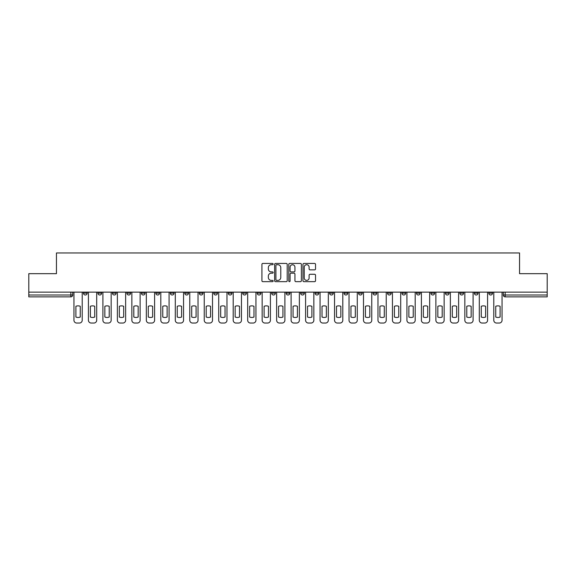 <?xml version="1.0" encoding="UTF-8"?>
<svg xmlns="http://www.w3.org/2000/svg" width="576" height="576" viewBox="0 0 576 576"><rect width="100%" height="100%" fill="white"/><g stroke="black" fill="none" stroke-linecap="round" stroke-linejoin="round"><path stroke-width="0.86" d="M273.154 264.074A0.641 0.641 0 0 0 272.513 263.441L262.836 263.441A0.914 0.914 0 0 0 261.922 264.348L261.922 280.75A0.914 0.914 0 0 0 262.836 281.657L272.513 281.657A0.641 0.641 0 0 0 273.154 281.023A0.641 0.641 0 0 0 272.513 280.382L271.26 280.382A2.916 2.916 0 0 1 268.344 277.466L268.344 276.098A2.916 2.916 0 0 1 271.26 273.182L272.513 273.182A0.641 0.641 0 0 0 273.154 272.549A0.641 0.641 0 0 0 272.513 271.908L271.26 271.908A2.916 2.916 0 0 1 268.344 268.999L268.344 267.631A2.916 2.916 0 0 1 271.26 264.715L272.513 264.715A0.641 0.641 0 0 0 273.154 264.074M474.35 292.133L474.35 293.148L478.058 293.148A1.858 1.858 0 0 1 476.208 295.006A1.858 1.858 0 0 1 474.35 293.148L474.35 292.133M459.871 292.133L459.871 293.148L463.586 293.148A1.858 1.858 0 0 1 461.729 295.006A1.858 1.858 0 0 1 459.871 293.148L459.871 292.133M373.01 292.133L373.01 293.148L376.718 293.148A1.858 1.858 0 0 1 374.861 295.006A1.858 1.858 0 0 1 373.01 293.148L373.01 292.133M358.531 292.133L358.531 293.148L362.239 293.148A1.858 1.858 0 0 1 360.389 295.006A1.858 1.858 0 0 1 358.531 293.148L358.531 292.133M344.052 292.133L344.052 293.148L347.767 293.148A1.858 1.858 0 0 1 345.91 295.006A1.858 1.858 0 0 1 344.052 293.148L344.052 292.133M315.101 292.133L315.101 293.148L318.809 293.148A1.858 1.858 0 0 1 316.951 295.006A1.858 1.858 0 0 1 315.101 293.148L315.101 292.133M286.142 293.148L286.142 292.133L286.142 293.148A1.858 1.858 0 0 0 288 295.006A1.858 1.858 0 0 1 286.142 293.148L289.858 293.148A1.858 1.858 0 0 1 288 295.006A1.858 1.858 0 0 0 289.858 293.148L289.858 292.133L289.858 293.148M271.663 293.148L271.663 292.133L271.663 293.148A1.858 1.858 0 0 0 273.521 295.006A1.858 1.858 0 0 1 271.663 293.148L275.378 293.148A1.858 1.858 0 0 1 273.521 295.006M257.191 293.148L257.191 292.133L257.191 293.148A1.858 1.858 0 0 0 259.049 295.006A1.858 1.858 0 0 1 257.191 293.148L260.899 293.148A1.858 1.858 0 0 1 259.049 295.006A1.858 1.858 0 0 0 260.899 293.148L260.899 292.133L260.899 293.148M242.712 292.133L242.712 293.148L246.427 293.148A1.858 1.858 0 0 1 244.57 295.006A1.858 1.858 0 0 1 242.712 293.148L242.712 292.133M228.233 292.133L228.233 293.148L231.948 293.148A1.858 1.858 0 0 1 230.09 295.006A1.858 1.858 0 0 1 228.233 293.148L228.233 292.133M213.761 292.133L213.761 293.148L217.469 293.148A1.858 1.858 0 0 1 215.611 295.006A1.858 1.858 0 0 1 213.761 293.148L213.761 292.133M199.282 293.148L199.282 292.133L199.282 293.148A1.858 1.858 0 0 0 201.139 295.006A1.858 1.858 0 0 1 199.282 293.148L202.99 293.148A1.858 1.858 0 0 1 201.139 295.006M170.323 293.148L170.323 292.133L170.323 293.148A1.858 1.858 0 0 0 172.181 295.006A1.858 1.858 0 0 1 170.323 293.148L174.038 293.148A1.858 1.858 0 0 1 172.181 295.006A1.858 1.858 0 0 0 174.038 293.148L174.038 292.133L174.038 293.148M155.851 293.148L155.851 292.133L155.851 293.148A1.858 1.858 0 0 0 157.702 295.006A1.858 1.858 0 0 1 155.851 293.148L159.559 293.148A1.858 1.858 0 0 1 157.702 295.006A1.858 1.858 0 0 0 159.559 293.148L159.559 292.133L159.559 293.148M141.372 293.148L141.372 292.133L141.372 293.148A1.858 1.858 0 0 0 143.23 295.006A1.858 1.858 0 0 1 141.372 293.148L145.08 293.148A1.858 1.858 0 0 1 143.23 295.006A1.858 1.858 0 0 0 145.08 293.148L145.08 292.133L145.08 293.148M126.893 293.148L126.893 292.133L126.893 293.148A1.858 1.858 0 0 0 128.75 295.006A1.858 1.858 0 0 1 126.893 293.148L130.608 293.148A1.858 1.858 0 0 1 128.75 295.006M112.414 293.148L112.414 292.133L112.414 293.148A1.858 1.858 0 0 0 114.271 295.006A1.858 1.858 0 0 1 112.414 293.148L116.129 293.148A1.858 1.858 0 0 1 114.271 295.006A1.858 1.858 0 0 0 116.129 293.148L116.129 292.133L116.129 293.148M97.942 293.148L97.942 292.133L97.942 293.148A1.858 1.858 0 0 0 99.792 295.006A1.858 1.858 0 0 1 97.942 293.148L101.65 293.148A1.858 1.858 0 0 1 99.792 295.006A1.858 1.858 0 0 0 101.65 293.148L101.65 292.133L101.65 293.148M314.618 269.863A0.914 0.914 0 0 0 315.533 268.949L315.533 264.348A0.914 0.914 0 0 0 314.618 263.441L303.876 263.441A0.914 0.914 0 0 0 302.962 264.348L302.962 280.75A0.914 0.914 0 0 0 303.876 281.657L314.618 281.657A0.914 0.914 0 0 0 315.533 280.75L315.533 275.191A0.914 0.914 0 0 0 314.618 274.277L310.025 274.277A0.914 0.914 0 0 0 309.11 275.191L309.11 277.949A2.434 2.434 0 0 1 306.677 280.382A2.434 2.434 0 0 1 304.236 277.949L304.236 267.149A2.434 2.434 0 0 1 306.677 264.715A2.434 2.434 0 0 1 309.11 267.149L309.11 268.949A0.914 0.914 0 0 0 310.025 269.863L314.618 269.863M28.8 292.133L28.8 273.665L56.455 273.665L56.455 252.965L519.545 252.965L519.545 273.665L547.2 273.665L547.2 292.133L28.8 292.133L28.8 295.006L72.698 295.006L72.698 292.133L72.698 295.006A1.858 1.858 0 0 1 70.841 296.863L28.8 296.863L28.8 295.006M287.201 264.348A0.914 0.914 0 0 0 286.294 263.441L275.544 263.441A0.914 0.914 0 0 0 274.63 264.348L274.63 280.75A0.914 0.914 0 0 0 275.544 281.657L286.294 281.657A0.914 0.914 0 0 0 287.201 280.75L287.201 264.348M289.706 263.441L300.456 263.441A0.914 0.914 0 0 1 301.37 264.348L301.37 280.75A0.914 0.914 0 0 1 300.456 281.657L295.855 281.657A0.914 0.914 0 0 1 294.948 280.75L294.948 274.097A0.914 0.914 0 0 0 294.034 273.182L290.981 273.182A0.914 0.914 0 0 0 290.074 274.097L290.074 281.023A0.641 0.641 0 0 1 289.433 281.657A0.641 0.641 0 0 1 288.799 281.023L288.799 264.348A0.914 0.914 0 0 1 289.706 263.441M503.302 292.133L503.302 295.006L547.2 295.006L547.2 296.863L505.159 296.863A1.858 1.858 0 0 1 503.302 295.006M547.2 292.133L547.2 295.006M492.538 292.133L492.538 293.148A1.858 1.858 0 0 1 490.68 295.006A1.858 1.858 0 0 1 488.83 293.148L492.538 293.148M488.83 292.133L488.83 293.148M478.058 292.133L478.058 293.148M463.586 292.133L463.586 293.148L463.586 292.133M449.107 292.133L449.107 293.148A1.858 1.858 0 0 1 447.25 295.006A1.858 1.858 0 0 1 445.392 293.148L449.107 293.148M445.392 292.133L445.392 293.148M434.628 292.133L434.628 293.148A1.858 1.858 0 0 1 432.77 295.006A1.858 1.858 0 0 1 430.92 293.148L434.628 293.148M430.92 292.133L430.92 293.148M420.149 292.133L420.149 293.148A1.858 1.858 0 0 1 418.298 295.006A1.858 1.858 0 0 1 416.441 293.148L420.149 293.148M416.441 292.133L416.441 293.148M405.677 292.133L405.677 293.148A1.858 1.858 0 0 1 403.819 295.006A1.858 1.858 0 0 1 401.962 293.148L405.677 293.148M401.962 292.133L401.962 293.148M391.198 292.133L391.198 293.148A1.858 1.858 0 0 1 389.34 295.006A1.858 1.858 0 0 1 387.482 293.148L391.198 293.148M387.482 292.133L387.482 293.148M376.718 292.133L376.718 293.148A1.858 1.858 0 0 1 374.861 295.006M362.239 292.133L362.239 293.148M347.767 293.148L347.767 292.133L347.767 293.148A1.858 1.858 0 0 1 345.91 295.006M333.288 292.133L333.288 293.148A1.858 1.858 0 0 1 331.43 295.006A1.858 1.858 0 0 1 329.573 293.148A1.858 1.858 0 0 0 331.43 295.006A1.858 1.858 0 0 0 333.288 293.148L329.573 293.148L329.573 292.133M318.809 293.148L318.809 292.133L318.809 293.148A1.858 1.858 0 0 1 316.951 295.006M304.337 292.133L304.337 293.148A1.858 1.858 0 0 1 302.479 295.006A1.858 1.858 0 0 1 300.622 293.148A1.858 1.858 0 0 0 302.479 295.006M300.622 292.133L300.622 293.148L304.337 293.148M275.378 292.133L275.378 293.148L275.378 292.133M246.427 293.148L246.427 292.133L246.427 293.148A1.858 1.858 0 0 1 244.57 295.006M231.948 293.148L231.948 292.133L231.948 293.148A1.858 1.858 0 0 1 230.09 295.006M217.469 293.148L217.469 292.133L217.469 293.148A1.858 1.858 0 0 1 215.611 295.006M202.99 292.133L202.99 293.148L202.99 292.133M188.518 293.148L188.518 292.133L188.518 293.148A1.858 1.858 0 0 1 186.66 295.006A1.858 1.858 0 0 1 184.802 293.148L188.518 293.148A1.858 1.858 0 0 1 186.66 295.006M184.802 292.133L184.802 293.148M130.608 292.133L130.608 293.148L130.608 292.133M87.17 292.133L87.17 293.148A1.858 1.858 0 0 1 85.32 295.006A1.858 1.858 0 0 1 83.462 293.148A1.858 1.858 0 0 0 85.32 295.006A1.858 1.858 0 0 0 87.17 293.148L87.17 292.133M83.462 292.133L83.462 293.148L87.17 293.148M70.841 292.133L70.841 296.863A1.858 1.858 0 0 0 72.698 295.006M276.545 264.715A0.641 0.641 0 0 0 275.904 265.349L275.904 279.742A0.641 0.641 0 0 0 276.545 280.382L277.862 280.382A2.916 2.916 0 0 0 280.778 277.466L280.778 267.631A2.916 2.916 0 0 0 277.862 264.715L276.545 264.715M294.948 267.199A2.434 2.434 0 0 0 292.507 264.758A2.434 2.434 0 0 0 290.074 267.199L290.074 271.001A0.914 0.914 0 0 0 290.981 271.908L294.034 271.908A0.914 0.914 0 0 0 294.948 271.001L294.948 267.199M75.895 306.288L75.895 317.038L75.895 306.288A5.803 5.803 0 0 1 80.258 306.288A5.803 5.803 0 0 0 75.895 306.288M80.258 317.038L80.258 306.288L80.258 317.038A5.803 5.803 0 0 1 75.895 317.038M73.951 320.249L73.951 292.133L73.951 320.249A2.786 2.786 0 0 0 76.73 323.035L79.423 323.035A2.786 2.786 0 0 0 82.21 320.249L82.21 292.133L82.21 320.249M76.73 323.035L79.423 323.035M90.374 306.288L90.374 317.038A5.803 5.803 0 0 0 94.738 317.038A5.803 5.803 0 0 1 90.374 317.038L90.374 306.288A5.803 5.803 0 0 1 94.738 306.288A5.803 5.803 0 0 0 90.374 306.288M94.738 306.288L94.738 317.038L94.738 306.288M88.423 320.249L88.423 292.133L88.423 320.249A2.786 2.786 0 0 0 91.21 323.035L93.902 323.035A2.786 2.786 0 0 0 96.689 320.249L96.689 292.133L96.689 320.249M104.854 306.288L104.854 317.038A5.803 5.803 0 0 0 109.217 317.038A5.803 5.803 0 0 1 104.854 317.038L104.854 306.288A5.803 5.803 0 0 1 109.217 306.288A5.803 5.803 0 0 0 104.854 306.288M109.217 306.288L109.217 317.038L109.217 306.288M102.902 320.249L102.902 292.133L102.902 320.249A2.786 2.786 0 0 0 105.689 323.035L108.382 323.035A2.786 2.786 0 0 0 111.161 320.249L111.161 292.133L111.161 320.249M91.21 323.035L93.902 323.035M105.689 323.035L108.382 323.035M119.333 306.288L119.333 317.038A5.803 5.803 0 0 0 123.689 317.038A5.803 5.803 0 0 1 119.333 317.038L119.333 306.288A5.803 5.803 0 0 1 123.689 306.288L123.689 317.038L123.689 306.288M117.382 320.249L117.382 292.133L117.382 320.249A2.786 2.786 0 0 0 120.168 323.035L122.854 323.035A2.786 2.786 0 0 0 125.64 320.249L125.64 292.133L125.64 320.249M133.805 306.288L133.805 317.038L133.805 306.288A5.803 5.803 0 0 1 138.168 306.288A5.803 5.803 0 0 0 133.805 306.288M138.168 317.038L138.168 306.288L138.168 317.038A5.803 5.803 0 0 1 133.805 317.038M131.861 320.249L131.861 292.133L131.861 320.249A2.786 2.786 0 0 0 134.64 323.035L137.333 323.035A2.786 2.786 0 0 0 140.119 320.249L140.119 292.133L140.119 320.249M148.284 306.288L148.284 317.038L148.284 306.288A5.803 5.803 0 0 1 152.647 306.288A5.803 5.803 0 0 0 148.284 306.288M152.647 317.038L152.647 306.288L152.647 317.038A5.803 5.803 0 0 1 148.284 317.038M146.333 320.249L146.333 292.133L146.333 320.249A2.786 2.786 0 0 0 149.119 323.035L151.812 323.035A2.786 2.786 0 0 0 154.598 320.249L154.598 292.133L154.598 320.249M120.168 323.035L122.854 323.035M134.64 323.035L137.333 323.035M149.119 323.035L151.812 323.035M162.763 306.288L162.763 317.038L162.763 306.288A5.803 5.803 0 0 1 167.126 306.288A5.803 5.803 0 0 0 162.763 306.288M167.126 317.038L167.126 306.288L167.126 317.038A5.803 5.803 0 0 1 162.763 317.038M160.812 320.249L160.812 292.133L160.812 320.249A2.786 2.786 0 0 0 163.598 323.035L166.291 323.035A2.786 2.786 0 0 0 169.07 320.249L169.07 292.133L169.07 320.249M163.598 323.035L166.291 323.035M177.242 306.288L177.242 317.038L177.242 306.288A5.803 5.803 0 0 1 181.598 306.288A5.803 5.803 0 0 0 177.242 306.288M181.598 317.038L181.598 306.288L181.598 317.038A5.803 5.803 0 0 1 177.242 317.038M175.291 320.249L175.291 292.133L175.291 320.249A2.786 2.786 0 0 0 178.078 323.035L180.763 323.035A2.786 2.786 0 0 0 183.55 320.249L183.55 292.133L183.55 320.249M178.078 323.035L180.763 323.035M191.714 306.288L191.714 317.038L191.714 306.288A5.803 5.803 0 0 1 196.078 306.288A5.803 5.803 0 0 0 191.714 306.288M196.078 317.038L196.078 306.288L196.078 317.038A5.803 5.803 0 0 1 191.714 317.038M189.77 320.249L189.77 292.133L189.77 320.249A2.786 2.786 0 0 0 192.55 323.035L195.242 323.035A2.786 2.786 0 0 0 198.029 320.249L198.029 292.133L198.029 320.249M192.55 323.035L195.242 323.035M206.194 306.288L206.194 317.038L206.194 306.288A5.803 5.803 0 0 1 210.557 306.288A5.803 5.803 0 0 0 206.194 306.288M210.557 317.038L210.557 306.288L210.557 317.038A5.803 5.803 0 0 1 206.194 317.038M204.242 320.249L204.242 292.133L204.242 320.249A2.786 2.786 0 0 0 207.029 323.035L209.722 323.035A2.786 2.786 0 0 0 212.508 320.249L212.508 292.133L212.508 320.249M207.029 323.035L209.722 323.035M220.673 306.288L220.673 317.038L220.673 306.288A5.803 5.803 0 0 1 225.036 306.288A5.803 5.803 0 0 0 220.673 306.288M225.036 317.038L225.036 306.288L225.036 317.038A5.803 5.803 0 0 1 220.673 317.038M218.722 320.249L218.722 292.133L218.722 320.249A2.786 2.786 0 0 0 221.508 323.035L224.201 323.035A2.786 2.786 0 0 0 226.98 320.249L226.98 292.133L226.98 320.249M221.508 323.035L224.201 323.035M235.152 306.288L235.152 317.038L235.152 306.288A5.803 5.803 0 0 1 239.508 306.288A5.803 5.803 0 0 0 235.152 306.288M239.508 317.038L239.508 306.288L239.508 317.038A5.803 5.803 0 0 1 235.152 317.038M233.201 320.249L233.201 292.133L233.201 320.249A2.786 2.786 0 0 0 235.987 323.035L238.673 323.035A2.786 2.786 0 0 0 241.459 320.249L241.459 292.133L241.459 320.249M235.987 323.035L238.673 323.035M249.624 306.288L249.624 317.038L249.624 306.288A5.803 5.803 0 0 1 253.987 306.288A5.803 5.803 0 0 0 249.624 306.288M253.987 317.038L253.987 306.288L253.987 317.038A5.803 5.803 0 0 1 249.624 317.038M247.68 320.249L247.68 292.133L247.68 320.249A2.786 2.786 0 0 0 250.459 323.035L253.152 323.035A2.786 2.786 0 0 0 255.938 320.249L255.938 292.133L255.938 320.249M250.459 323.035L253.152 323.035M264.103 306.288L264.103 317.038L264.103 306.288A5.803 5.803 0 0 1 268.466 306.288A5.803 5.803 0 0 0 264.103 306.288M268.466 317.038L268.466 306.288L268.466 317.038A5.803 5.803 0 0 1 264.103 317.038M262.152 320.249L262.152 292.133L262.152 320.249A2.786 2.786 0 0 0 264.938 323.035L267.631 323.035A2.786 2.786 0 0 0 270.41 320.249L270.41 292.133L270.41 320.249M264.938 323.035L267.631 323.035M278.582 306.288L278.582 317.038L278.582 306.288A5.803 5.803 0 0 1 282.946 306.288A5.803 5.803 0 0 0 278.582 306.288M282.946 317.038L282.946 306.288L282.946 317.038A5.803 5.803 0 0 1 278.582 317.038M276.631 320.249L276.631 292.133L276.631 320.249A2.786 2.786 0 0 0 279.418 323.035L282.11 323.035A2.786 2.786 0 0 0 284.89 320.249L284.89 292.133L284.89 320.249M279.418 323.035L282.11 323.035M293.054 306.288L293.054 317.038A5.803 5.803 0 0 0 297.418 317.038A5.803 5.803 0 0 1 293.054 317.038L293.054 306.288A5.803 5.803 0 0 1 297.418 306.288A5.803 5.803 0 0 0 293.054 306.288M297.418 306.288L297.418 317.038L297.418 306.288M291.11 320.249L291.11 292.133L291.11 320.249A2.786 2.786 0 0 0 293.89 323.035L296.582 323.035A2.786 2.786 0 0 0 299.369 320.249L299.369 292.133L299.369 320.249M293.89 323.035L296.582 323.035M307.534 306.288L307.534 317.038A5.803 5.803 0 0 0 311.897 317.038A5.803 5.803 0 0 1 307.534 317.038L307.534 306.288A5.803 5.803 0 0 1 311.897 306.288A5.803 5.803 0 0 0 307.534 306.288M311.897 306.288L311.897 317.038L311.897 306.288M305.59 320.249L305.59 292.133L305.59 320.249A2.786 2.786 0 0 0 308.369 323.035L311.062 323.035A2.786 2.786 0 0 0 313.848 320.249L313.848 292.133L313.848 320.249M308.369 323.035L311.062 323.035M322.013 306.288L322.013 317.038A5.803 5.803 0 0 0 326.376 317.038A5.803 5.803 0 0 1 322.013 317.038L322.013 306.288A5.803 5.803 0 0 1 326.376 306.288A5.803 5.803 0 0 0 322.013 306.288M326.376 306.288L326.376 317.038L326.376 306.288M320.062 320.249L320.062 292.133L320.062 320.249A2.786 2.786 0 0 0 322.848 323.035L325.541 323.035A2.786 2.786 0 0 0 328.32 320.249L328.32 292.133L328.32 320.249M322.848 323.035L325.541 323.035M336.492 306.288L336.492 317.038L336.492 306.288A5.803 5.803 0 0 1 340.848 306.288A5.803 5.803 0 0 0 336.492 306.288M340.848 317.038L340.848 306.288L340.848 317.038A5.803 5.803 0 0 1 336.492 317.038M334.541 320.249L334.541 292.133L334.541 320.249A2.786 2.786 0 0 0 337.327 323.035L340.013 323.035A2.786 2.786 0 0 0 342.799 320.249L342.799 292.133L342.799 320.249M337.327 323.035L340.013 323.035M350.964 306.288L350.964 317.038A5.803 5.803 0 0 0 355.327 317.038A5.803 5.803 0 0 1 350.964 317.038L350.964 306.288A5.803 5.803 0 0 1 355.327 306.288A5.803 5.803 0 0 0 350.964 306.288M355.327 306.288L355.327 317.038L355.327 306.288M349.02 320.249L349.02 292.133L349.02 320.249A2.786 2.786 0 0 0 351.799 323.035L354.492 323.035A2.786 2.786 0 0 0 357.278 320.249L357.278 292.133L357.278 320.249M351.799 323.035L354.492 323.035M365.443 306.288L365.443 317.038L365.443 306.288A5.803 5.803 0 0 1 369.806 306.288L369.806 317.038A5.803 5.803 0 0 1 365.443 317.038M363.492 320.249L363.492 292.133L363.492 320.249A2.786 2.786 0 0 0 366.278 323.035L368.971 323.035A2.786 2.786 0 0 0 371.758 320.249L371.758 292.133L371.758 320.249M369.806 306.288L369.806 317.038M366.278 323.035L368.971 323.035M379.922 306.288L379.922 317.038L379.922 306.288A5.803 5.803 0 0 1 384.286 306.288L384.286 317.038A5.803 5.803 0 0 1 379.922 317.038M377.971 320.249L377.971 292.133L377.971 320.249A2.786 2.786 0 0 0 380.758 323.035L383.45 323.035A2.786 2.786 0 0 0 386.23 320.249L386.23 292.133L386.23 320.249M384.286 306.288L384.286 317.038M380.758 323.035L383.45 323.035M394.402 306.288L394.402 317.038A5.803 5.803 0 0 0 398.758 317.038A5.803 5.803 0 0 1 394.402 317.038L394.402 306.288A5.803 5.803 0 0 1 398.758 306.288A5.803 5.803 0 0 0 394.402 306.288M398.758 306.288L398.758 317.038L398.758 306.288M392.45 320.249L392.45 292.133L392.45 320.249A2.786 2.786 0 0 0 395.237 323.035L397.922 323.035A2.786 2.786 0 0 0 400.709 320.249L400.709 292.133L400.709 320.249M395.237 323.035L397.922 323.035M408.874 306.288L408.874 317.038L408.874 306.288A5.803 5.803 0 0 1 413.237 306.288A5.803 5.803 0 0 0 408.874 306.288M413.237 317.038L413.237 306.288L413.237 317.038A5.803 5.803 0 0 1 408.874 317.038M406.93 320.249L406.93 292.133L406.93 320.249A2.786 2.786 0 0 0 409.709 323.035L412.402 323.035A2.786 2.786 0 0 0 415.188 320.249L415.188 292.133L415.188 320.249M409.709 323.035L412.402 323.035M423.353 306.288L423.353 317.038L423.353 306.288A5.803 5.803 0 0 1 427.716 306.288A5.803 5.803 0 0 0 423.353 306.288M427.716 317.038L427.716 306.288L427.716 317.038A5.803 5.803 0 0 1 423.353 317.038M421.402 320.249L421.402 292.133L421.402 320.249A2.786 2.786 0 0 0 424.188 323.035L426.881 323.035A2.786 2.786 0 0 0 429.667 320.249L429.667 292.133L429.667 320.249M424.188 323.035L426.881 323.035M437.832 306.288L437.832 317.038L437.832 306.288A5.803 5.803 0 0 1 442.195 306.288A5.803 5.803 0 0 0 437.832 306.288M442.195 317.038L442.195 306.288L442.195 317.038A5.803 5.803 0 0 1 437.832 317.038M435.881 320.249L435.881 292.133L435.881 320.249A2.786 2.786 0 0 0 438.667 323.035L441.36 323.035A2.786 2.786 0 0 0 444.139 320.249L444.139 292.133L444.139 320.249M438.667 323.035L441.36 323.035M452.311 306.288L452.311 317.038L452.311 306.288A5.803 5.803 0 0 1 456.667 306.288L456.667 317.038A5.803 5.803 0 0 1 452.311 317.038M450.36 320.249L450.36 292.133L450.36 320.249A2.786 2.786 0 0 0 453.146 323.035L455.832 323.035A2.786 2.786 0 0 0 458.618 320.249L458.618 292.133L458.618 320.249M456.667 306.288L456.667 317.038M453.146 323.035L455.832 323.035M466.783 306.288L466.783 317.038L466.783 306.288A5.803 5.803 0 0 1 471.146 306.288L471.146 317.038A5.803 5.803 0 0 1 466.783 317.038M464.839 320.249L464.839 292.133L464.839 320.249A2.786 2.786 0 0 0 467.618 323.035L470.311 323.035A2.786 2.786 0 0 0 473.098 320.249L473.098 292.133L473.098 320.249M471.146 306.288L471.146 317.038M467.618 323.035L470.311 323.035M481.262 306.288L481.262 317.038L481.262 306.288A5.803 5.803 0 0 1 485.626 306.288L485.626 317.038A5.803 5.803 0 0 1 481.262 317.038M479.311 320.249L479.311 292.133L479.311 320.249A2.786 2.786 0 0 0 482.098 323.035L484.79 323.035A2.786 2.786 0 0 0 487.577 320.249L487.577 292.133L487.577 320.249M485.626 306.288L485.626 317.038M482.098 323.035L484.79 323.035M495.742 306.288L495.742 317.038L495.742 306.288A5.803 5.803 0 0 1 500.105 306.288L500.105 317.038A5.803 5.803 0 0 1 495.742 317.038M493.79 320.249L493.79 292.133L493.79 320.249A2.786 2.786 0 0 0 496.577 323.035L499.27 323.035A2.786 2.786 0 0 0 502.049 320.249L502.049 292.133L502.049 320.249M500.105 306.288L500.105 317.038M496.577 323.035L499.27 323.035M505.159 292.133L505.159 296.863"/></g></svg>
